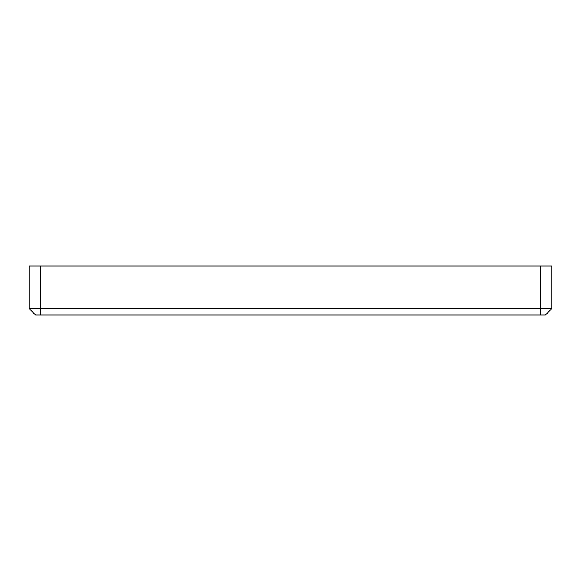 <?xml version="1.0" encoding="UTF-8"?>
<svg xmlns="http://www.w3.org/2000/svg" width="581" height="581" viewBox="0 0 581 581"><rect width="100%" height="100%" fill="white"/><g stroke="black" fill="none" stroke-linecap="round" stroke-linejoin="round"><path stroke-width="0.87" d="M551.95 308.475L551.95 265.989L540.512 265.989L540.512 308.475L551.95 308.475L545.414 315.011L40.488 315.011L40.488 308.475L29.05 308.475L35.586 315.011L40.488 315.011M540.512 315.011L540.512 308.475L40.488 308.475L40.488 265.989L540.512 265.989M40.488 265.989L29.05 265.989L29.05 308.475"/></g></svg>

